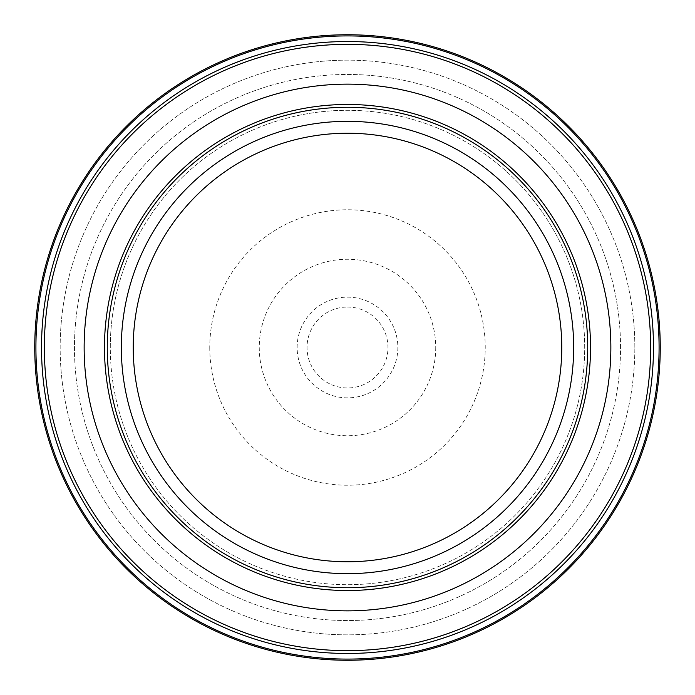 <?xml version="1.0" encoding="UTF-8"?>
<svg xmlns="http://www.w3.org/2000/svg" width="695" height="695" viewBox="0 0 695 695"><rect width="100%" height="100%" fill="white"/><g stroke="black" fill="none" stroke-linecap="round" stroke-linejoin="round"><path stroke-width="0.52" stroke-dasharray="3.48 2.61" d="M584.695 347.5A237.195 237.195 0 0 0 347.5 110.305A237.195 237.195 0 0 0 110.305 347.5A237.195 237.195 0 0 0 347.5 584.695A237.195 237.195 0 0 0 584.695 347.5A237.195 237.195 0 0 0 347.5 110.305A237.195 237.195 0 0 0 110.305 347.5A237.195 237.195 0 0 0 347.5 584.695A237.195 237.195 0 0 0 584.695 347.5A237.195 237.195 0 0 0 347.5 110.305A237.195 237.195 0 0 0 110.305 347.5M660.25 347.5A312.75 312.75 0 0 0 347.5 34.75A312.75 312.75 0 0 0 34.75 347.5A312.75 312.75 0 0 0 347.5 660.25A312.75 312.75 0 0 0 660.25 347.5A312.75 312.75 0 0 0 347.5 34.75A312.75 312.75 0 0 0 34.75 347.5A312.75 312.75 0 0 0 347.5 660.25A312.75 312.75 0 0 0 660.25 347.5A312.75 312.75 0 0 0 347.5 34.75A312.75 312.75 0 0 0 34.75 347.5A312.75 312.75 0 0 0 347.5 660.25A312.75 312.75 0 0 0 660.25 347.5A312.75 312.75 0 0 0 347.5 34.75A312.75 312.75 0 0 0 34.75 347.5M634.839 347.5A287.339 287.339 0 0 0 347.5 60.161A287.339 287.339 0 0 0 60.161 347.5A287.339 287.339 0 0 0 347.5 634.839A287.339 287.339 0 0 0 634.839 347.5A287.339 287.339 0 0 0 347.5 60.161A287.339 287.339 0 0 0 60.161 347.5A287.339 287.339 0 0 0 347.5 634.839A287.339 287.339 0 0 0 634.839 347.5M620.539 347.5A273.039 273.039 0 0 0 347.5 74.461A273.039 273.039 0 0 0 74.461 347.5A273.039 273.039 0 0 0 347.5 620.539A273.039 273.039 0 0 0 620.539 347.5A273.039 273.039 0 0 0 347.5 74.461A273.039 273.039 0 0 0 74.461 347.5A273.039 273.039 0 0 0 347.5 620.539A273.039 273.039 0 0 0 620.539 347.5M435.739 347.5A88.239 88.239 0 0 1 347.5 435.739A88.239 88.239 0 0 1 259.261 347.5A88.239 88.239 0 0 1 347.5 259.261A88.239 88.239 0 0 1 435.739 347.5M209.768 347.5A137.732 137.732 0 0 0 347.5 485.232A137.732 137.732 0 0 0 485.232 347.5A137.732 137.732 0 0 0 347.5 209.768A137.732 137.732 0 0 0 209.768 347.5M347.5 297.139A50.361 50.361 0 0 1 397.861 347.5A50.361 50.361 0 0 1 347.5 397.861A50.361 50.361 0 0 1 297.139 347.5A50.361 50.361 0 0 1 347.5 297.139M347.5 307.034A40.466 40.466 0 0 1 387.966 347.5A40.466 40.466 0 0 1 347.5 387.966A40.466 40.466 0 0 1 307.034 347.5A40.466 40.466 0 0 1 347.5 307.034M659.086 347.5A311.586 311.586 0 0 0 347.5 35.914A311.586 311.586 0 0 0 35.914 347.5A311.586 311.586 0 0 0 347.5 659.086A311.586 311.586 0 0 0 659.086 347.5M653.474 347.5A305.974 305.974 0 0 0 347.5 41.526A305.974 305.974 0 0 0 41.526 347.5A305.974 305.974 0 0 0 347.5 653.474A305.974 305.974 0 0 0 653.474 347.5M650.659 347.5A303.159 303.159 0 0 0 347.5 44.341A303.159 303.159 0 0 0 44.341 347.5A303.159 303.159 0 0 0 347.5 650.659A303.159 303.159 0 0 0 650.659 347.5"/><path stroke-width="1.04" d="M84.147 347.5A263.353 263.353 0 0 0 347.5 610.853A263.353 263.353 0 0 0 610.853 347.5A263.353 263.353 0 0 0 347.5 84.147A263.353 263.353 0 0 0 84.147 347.5M660.25 347.5A312.75 312.75 0 0 0 347.5 34.75A312.75 312.75 0 0 0 34.75 347.5A312.75 312.75 0 0 0 347.5 660.25A312.75 312.75 0 0 0 660.25 347.5A312.75 312.75 0 0 1 347.5 660.25A312.75 312.75 0 0 1 34.75 347.5M587.727 347.5A240.227 240.227 0 0 0 347.5 107.273A240.227 240.227 0 0 0 107.273 347.5A240.227 240.227 0 0 0 347.5 587.727A240.227 240.227 0 0 0 587.727 347.5M104.476 347.5A243.024 243.024 0 0 0 347.5 590.524A243.024 243.024 0 0 0 590.524 347.5A243.024 243.024 0 0 0 347.5 104.476A243.024 243.024 0 0 0 104.476 347.5M653.474 347.5A305.974 305.974 0 0 0 347.5 41.526A305.974 305.974 0 0 0 41.526 347.5A305.974 305.974 0 0 0 347.5 653.474A305.974 305.974 0 0 0 653.474 347.5M650.659 347.5A303.159 303.159 0 0 0 347.5 44.341A303.159 303.159 0 0 0 44.341 347.5A303.159 303.159 0 0 0 347.5 650.659A303.159 303.159 0 0 0 650.659 347.5M659.086 347.5A311.586 311.586 0 0 0 347.5 35.914A311.586 311.586 0 0 0 35.914 347.5A311.586 311.586 0 0 0 347.5 659.086A311.586 311.586 0 0 0 659.086 347.5M573.67 347.5A226.17 226.17 0 0 0 347.5 121.33A226.17 226.17 0 0 0 121.33 347.5A226.17 226.17 0 0 0 347.5 573.67A226.17 226.17 0 0 0 573.67 347.5M561.769 347.5A214.268 214.268 0 0 0 347.5 133.232A214.268 214.268 0 0 0 133.232 347.5A214.268 214.268 0 0 0 347.5 561.769A214.268 214.268 0 0 0 561.769 347.5"/></g></svg>
